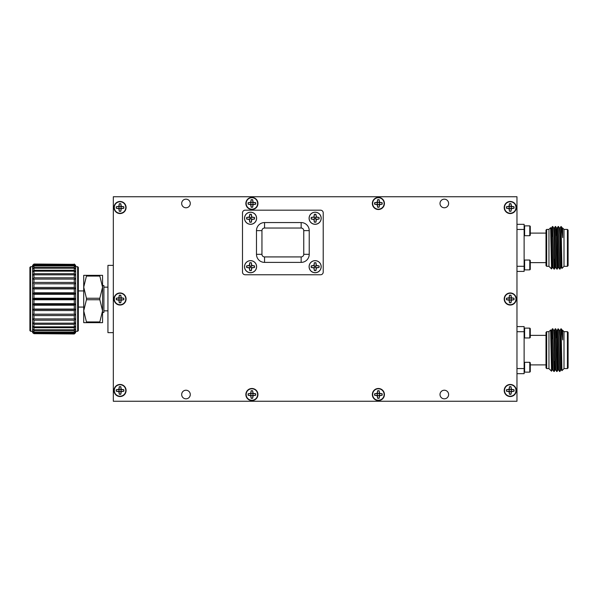 <?xml version="1.0" encoding="UTF-8"?>
<svg xmlns="http://www.w3.org/2000/svg" width="598" height="598" viewBox="0 0 598 598"><rect width="100%" height="100%" fill="white"/><g stroke="black" fill="none" stroke-linecap="round" stroke-linejoin="round"><path stroke-width="0.9" d="M516.971 368.547L524.125 368.547L524.125 373.675L516.971 373.675M516.971 326.583L524.125 326.583L524.125 368.547M524.125 331.711L516.971 331.711M524.618 367.217L524.618 372.135L524.125 371.65L524.618 372.135L529.783 372.135L529.783 362.298L524.618 362.298L524.618 367.217M530.277 328.608L529.783 328.123L530.277 328.608L530.277 337.474L529.783 337.96L529.783 328.123L524.618 328.123L524.125 328.608L524.618 328.123L524.618 337.96L524.125 337.474M545.996 335.366L530.277 335.366M546.684 368.585L545.996 367.897L545.996 332.361L546.684 331.673L546.684 368.585L548.964 368.585M529.783 362.298L530.277 362.784L530.277 371.65L529.783 372.135L530.277 371.65M546.684 331.673L548.964 331.673M550.623 329.969L548.964 331.636L548.964 368.622L551.528 371.194L550.638 329.969L552.253 369.938L551.528 371.194M552.612 330.305L554.204 371.493L554.667 361.386M555.46 330.305L557.052 371.493L557.964 369.923M558.308 330.305L559.9 371.493L560.812 369.923L559.728 336.121L559.392 330.335L558.128 328.773L559.728 369.953M560.984 328.773L561.627 329.274L562.688 339.903L562.24 330.335L562.688 330.32L562.688 339.903M558.113 328.78L557.224 330.335L558.644 369.923L557.949 369.938L557.59 364.137L556.544 330.335L555.744 338.894M556.88 369.953L555.288 328.773L554.376 330.335L555.796 369.923L555.101 369.938L554.032 336.121L553.696 330.335L552.799 328.78M551.976 338.872L552.44 328.773L554.032 369.953M560.072 330.335L560.976 328.773L561.133 330.014L561.133 328.773M552.417 328.78L551.528 330.335L552.948 369.923L552.253 369.938M559.369 330.32L560.087 330.32L561.156 364.137L561.933 370.678L561.133 330.014M561.941 370.685L563.996 368.622L563.996 331.636L562.688 330.32M563.996 331.673L567.42 331.673L567.42 368.585L568.1 367.897L568.1 332.361L567.42 331.673M516.971 266.289L524.125 266.289L524.125 271.417L516.971 271.417M516.971 224.325L524.125 224.325L524.125 266.289M524.125 229.453L516.971 229.453M524.618 264.959L524.618 269.877L524.125 269.392L524.618 269.877L529.783 269.877L529.783 260.04L524.618 260.04L524.618 264.959M530.277 226.35L529.783 225.865L530.277 226.35L530.277 235.216L529.783 235.702L529.783 225.865L524.618 225.865L524.125 226.35L524.618 225.865L524.618 235.702L524.125 235.216M545.996 233.108L530.277 233.108M546.684 266.327L545.996 265.639L545.996 230.103L546.684 229.415L546.684 266.327L548.964 266.327M529.783 260.04L530.277 260.526L530.277 269.392L529.783 269.877L530.277 269.392M546.684 229.415L548.964 229.415M550.623 227.711L548.964 229.378L548.964 266.364L551.528 268.936L550.638 227.711L552.253 267.68L551.528 268.936M552.612 228.047L554.204 269.227L554.667 259.128M555.46 228.047L557.052 269.227L557.964 267.665M558.308 228.047L559.9 269.227L560.812 267.665L559.728 233.863L559.392 228.077L558.495 226.522M560.984 226.507L561.627 227.016L562.688 237.645L562.24 228.077L562.688 228.062L562.688 237.645M559.728 267.695L558.136 226.515L557.224 228.077L558.644 267.665L557.949 267.68L557.59 261.879L556.544 228.077L555.744 236.636M556.88 267.695L555.288 226.515L554.376 228.077L555.796 267.665L555.101 267.68L554.032 233.863L553.696 228.077L552.799 226.522M551.976 236.614L552.44 226.515L554.032 267.695M560.072 228.077L560.976 226.507L561.133 227.756L561.133 226.507M552.417 226.522L551.528 228.077L552.948 267.665L552.253 267.68M559.369 228.062L560.087 228.062L561.156 261.879L561.933 268.42L561.133 227.756M561.941 268.427L563.996 266.364L563.996 229.378L562.688 228.062M563.996 229.415L567.42 229.415L567.42 266.327L568.1 265.639L568.1 230.103L567.42 229.415M113.321 196.742L113.321 401.258L516.971 401.258L516.971 196.742L113.321 196.742M185.978 207.775A4.306 4.306 0 0 0 189.708 201.317A4.306 4.306 0 0 0 182.248 201.317A4.306 4.306 0 0 0 185.978 207.775M444.314 207.775A4.306 4.306 0 0 0 448.044 201.317A4.306 4.306 0 0 0 440.584 201.317A4.306 4.306 0 0 0 444.314 207.775M185.978 398.836A4.306 4.306 0 0 0 189.708 392.378A4.306 4.306 0 0 0 182.248 392.378A4.306 4.306 0 0 0 185.978 398.836M444.314 398.836A4.306 4.306 0 0 0 448.044 392.378A4.306 4.306 0 0 0 440.584 392.378A4.306 4.306 0 0 0 444.314 398.836M251.908 209.517A6.047 6.047 0 0 0 257.14 200.45A6.047 6.047 0 0 0 246.675 200.45A6.047 6.047 0 0 0 251.908 209.517M120.049 305.047A6.047 6.047 0 0 0 125.281 295.98A6.047 6.047 0 0 0 114.816 295.98A6.047 6.047 0 0 0 120.049 305.047M120.049 396.541A6.047 6.047 0 0 0 125.281 387.474A6.047 6.047 0 0 0 114.816 387.474A6.047 6.047 0 0 0 120.049 396.541M251.908 400.578A6.047 6.047 0 0 0 257.14 391.511A6.047 6.047 0 0 0 246.675 391.511A6.047 6.047 0 0 0 251.908 400.578M378.385 400.578A6.047 6.047 0 0 0 383.617 391.511A6.047 6.047 0 0 0 373.152 391.511A6.047 6.047 0 0 0 378.385 400.578M510.244 396.541A6.047 6.047 0 0 0 515.476 387.474A6.047 6.047 0 0 0 505.011 387.474A6.047 6.047 0 0 0 510.244 396.541M510.244 305.047A6.047 6.047 0 0 0 515.476 295.98A6.047 6.047 0 0 0 505.011 295.98A6.047 6.047 0 0 0 510.244 305.047M510.244 213.553A6.047 6.047 0 0 0 515.476 204.486A6.047 6.047 0 0 0 505.011 204.486A6.047 6.047 0 0 0 510.244 213.553M120.049 213.553A6.047 6.047 0 0 0 125.281 204.486A6.047 6.047 0 0 0 114.816 204.486A6.047 6.047 0 0 0 120.049 213.553M378.385 209.517A6.047 6.047 0 0 0 383.617 200.45A6.047 6.047 0 0 0 373.152 200.45A6.047 6.047 0 0 0 378.385 209.517M320.528 274.766A2.691 2.691 0 0 0 323.219 272.075L323.219 212.873A2.691 2.691 0 0 0 320.528 210.182L245.18 210.182A2.691 2.691 0 0 0 242.489 212.873L242.489 272.075A2.691 2.691 0 0 0 245.18 274.766L320.528 274.766M250.562 224.31A6.055 6.055 0 0 0 255.802 215.228A6.055 6.055 0 0 0 245.322 215.228A6.055 6.055 0 0 0 250.562 224.31M315.146 272.748A6.055 6.055 0 0 0 320.386 263.666A6.055 6.055 0 0 0 309.906 263.666A6.055 6.055 0 0 0 315.146 272.748M250.562 272.748A6.055 6.055 0 0 0 255.802 263.666A6.055 6.055 0 0 0 245.322 263.666A6.055 6.055 0 0 0 250.562 272.748M315.146 224.31A6.055 6.055 0 0 0 320.386 215.228A6.055 6.055 0 0 0 309.906 215.228A6.055 6.055 0 0 0 315.146 224.31M264.555 222.561A8.073 8.073 0 0 0 256.482 230.634L256.482 254.314A8.073 8.073 0 0 0 264.555 262.387L301.153 262.387A8.073 8.073 0 0 0 309.226 254.314L309.226 230.634A8.073 8.073 0 0 0 301.153 222.561L264.555 222.561L264.555 228.032A2.601 2.601 0 0 0 261.954 230.634L261.954 254.314A2.601 2.601 0 0 0 264.555 256.923L301.153 256.923A2.601 2.601 0 0 0 303.754 254.314L303.754 230.634A2.601 2.601 0 0 0 301.153 228.032L264.555 228.032M372.644 203.455A5.741 5.741 0 0 1 381.255 198.484A5.741 5.741 0 0 1 381.255 208.418A5.741 5.741 0 0 1 372.644 203.455M114.308 207.506A5.741 5.741 0 0 1 122.919 202.535A5.741 5.741 0 0 1 122.919 212.477A5.741 5.741 0 0 1 114.308 207.506M504.503 207.491A5.741 5.741 0 0 1 513.114 202.52A5.741 5.741 0 0 1 513.114 212.454A5.741 5.741 0 0 1 504.503 207.491M504.503 298.985A5.741 5.741 0 0 1 513.114 294.014A5.741 5.741 0 0 1 513.114 303.948A5.741 5.741 0 0 1 504.503 298.985M504.503 390.479A5.741 5.741 0 0 1 513.114 385.508A5.741 5.741 0 0 1 513.114 395.442A5.741 5.741 0 0 1 504.503 390.479M372.644 394.516A5.741 5.741 0 0 1 381.255 389.545A5.741 5.741 0 0 1 381.255 399.479A5.741 5.741 0 0 1 372.644 394.516M246.167 394.516A5.741 5.741 0 0 1 254.778 389.545A5.741 5.741 0 0 1 254.778 399.479A5.741 5.741 0 0 1 246.167 394.516M114.308 390.479A5.741 5.741 0 0 1 122.919 385.508A5.741 5.741 0 0 1 122.919 395.442A5.741 5.741 0 0 1 114.308 390.479M114.308 298.985A5.741 5.741 0 0 1 122.919 294.014A5.741 5.741 0 0 1 122.919 303.948A5.741 5.741 0 0 1 114.308 298.985M246.167 203.455A5.741 5.741 0 0 1 254.778 198.484A5.741 5.741 0 0 1 254.778 208.418A5.741 5.741 0 0 1 246.167 203.455M377.615 199.702L377.181 202.251L374.632 202.685A3.827 3.827 0 0 0 374.632 204.217L377.181 204.651L377.615 207.2A3.827 3.827 0 0 0 379.147 207.2L379.581 204.651L382.129 204.217A3.827 3.827 0 0 0 382.129 202.685L379.581 202.251L379.147 199.702A3.827 3.827 0 0 0 377.615 199.702L377.652 199.799A3.723 3.723 0 0 1 379.117 199.799L379.147 199.702M119.286 203.761L118.845 206.303L116.304 206.744A3.827 3.827 0 0 0 116.304 208.268L118.845 208.709L119.286 211.251A3.827 3.827 0 0 0 120.811 211.251L121.252 208.709L123.793 208.268A3.827 3.827 0 0 0 123.793 206.744L121.252 206.303L120.811 203.761A3.827 3.827 0 0 0 119.286 203.761L119.316 203.851A3.723 3.723 0 0 1 120.781 203.851L120.811 203.761M509.474 203.739L509.04 206.288L506.491 206.721A3.827 3.827 0 0 0 506.491 208.254L509.04 208.687L509.474 211.236A3.827 3.827 0 0 0 511.006 211.236L511.44 208.687L513.988 208.254A3.827 3.827 0 0 0 513.988 206.721L511.44 206.288L511.006 203.739A3.827 3.827 0 0 0 509.474 203.739L509.511 203.836A3.723 3.723 0 0 1 510.976 203.836L511.006 203.739M509.474 295.233L509.04 297.782L506.491 298.215A3.827 3.827 0 0 0 506.491 299.748L509.04 300.181L509.474 302.73A3.827 3.827 0 0 0 511.006 302.73L511.44 300.181L513.988 299.748A3.827 3.827 0 0 0 513.988 298.215L511.44 297.782L511.006 295.233A3.827 3.827 0 0 0 509.474 295.233L509.511 295.33A3.723 3.723 0 0 1 510.976 295.33L511.006 295.233M509.474 386.727L509.04 389.276L506.491 389.709A3.827 3.827 0 0 0 506.491 391.242L509.04 391.675L509.474 394.224A3.827 3.827 0 0 0 511.006 394.224L511.44 391.675L513.988 391.242A3.827 3.827 0 0 0 513.988 389.709L511.44 389.276L511.006 386.727A3.827 3.827 0 0 0 509.474 386.727L509.511 386.824A3.723 3.723 0 0 1 510.976 386.824L511.006 386.727M377.615 390.763L377.181 393.312L374.632 393.746A3.827 3.827 0 0 0 374.632 395.278L377.181 395.712L377.615 398.261A3.827 3.827 0 0 0 379.147 398.261L379.581 395.712L382.129 395.278A3.827 3.827 0 0 0 382.129 393.746L379.581 393.312L379.147 390.763A3.827 3.827 0 0 0 377.615 390.763L377.652 390.86A3.723 3.723 0 0 1 379.117 390.86L379.147 390.763M251.138 390.763L250.704 393.312L248.155 393.746A3.827 3.827 0 0 0 248.155 395.278L250.704 395.712L251.138 398.261A3.827 3.827 0 0 0 252.67 398.261L253.104 395.712L255.652 395.278A3.827 3.827 0 0 0 255.652 393.746L253.104 393.312L252.67 390.763A3.827 3.827 0 0 0 251.138 390.763L251.175 390.86A3.723 3.723 0 0 1 252.64 390.86L252.67 390.763M119.279 386.727L118.845 389.276L116.296 389.709A3.827 3.827 0 0 0 116.296 391.242L118.845 391.675L119.279 394.224A3.827 3.827 0 0 0 120.811 394.224L121.245 391.675L123.793 391.242A3.827 3.827 0 0 0 123.793 389.709L121.245 389.276L120.811 386.727A3.827 3.827 0 0 0 119.279 386.727L119.316 386.824A3.723 3.723 0 0 1 120.781 386.824L120.811 386.727M119.279 295.233L118.845 297.782L116.296 298.215A3.827 3.827 0 0 0 116.296 299.748L118.845 300.181L119.279 302.73A3.827 3.827 0 0 0 120.811 302.73L121.245 300.181L123.793 299.748A3.827 3.827 0 0 0 123.793 298.215L121.245 297.782L120.811 295.233A3.827 3.827 0 0 0 119.279 295.233L119.316 295.33A3.723 3.723 0 0 1 120.781 295.33L120.811 295.233M251.138 199.702L250.704 202.251L248.155 202.685A3.827 3.827 0 0 0 248.155 204.217L250.704 204.651L251.138 207.2A3.827 3.827 0 0 0 252.67 207.2L253.104 204.651L255.652 204.217A3.827 3.827 0 0 0 255.652 202.685L253.104 202.251L252.67 199.702A3.827 3.827 0 0 0 251.138 199.702L251.175 199.799A3.723 3.723 0 0 1 252.64 199.799L252.67 199.702M379.117 199.799L379.379 202.453L382.032 202.722A3.723 3.723 0 0 1 382.032 204.187L379.379 204.449L379.117 207.102A3.723 3.723 0 0 1 377.652 207.102L377.383 204.449L374.729 204.187A3.723 3.723 0 0 1 374.729 202.722L377.383 202.453L377.652 199.799M120.781 203.851L121.05 206.504L123.704 206.773A3.723 3.723 0 0 1 123.704 208.239L121.05 208.508L120.781 211.161A3.723 3.723 0 0 1 119.316 211.161L119.047 208.508L116.393 208.239A3.723 3.723 0 0 1 116.393 206.773L119.047 206.504L119.316 203.851M510.976 203.836L511.238 206.489L513.891 206.759A3.723 3.723 0 0 1 513.891 208.224L511.238 208.485L510.976 211.139A3.723 3.723 0 0 1 509.511 211.139L509.242 208.485L506.588 208.224A3.723 3.723 0 0 1 506.588 206.759L509.242 206.489L509.511 203.836M510.976 295.33L511.238 297.983L513.891 298.252A3.723 3.723 0 0 1 513.891 299.718L511.238 299.979L510.976 302.633A3.723 3.723 0 0 1 509.511 302.633L509.242 299.979L506.588 299.718A3.723 3.723 0 0 1 506.588 298.252L509.242 297.983L509.511 295.33M510.976 386.824L511.238 389.477L513.891 389.747A3.723 3.723 0 0 1 513.891 391.212L511.238 391.473L510.976 394.127A3.723 3.723 0 0 1 509.511 394.127L509.242 391.473L506.588 391.212A3.723 3.723 0 0 1 506.588 389.747L509.242 389.477L509.511 386.824M379.117 390.86L379.379 393.514L382.032 393.783A3.723 3.723 0 0 1 382.032 395.248L379.379 395.51L379.117 398.163A3.723 3.723 0 0 1 377.652 398.163L377.383 395.51L374.729 395.248A3.723 3.723 0 0 1 374.729 393.783L377.383 393.514L377.652 390.86M252.64 390.86L252.902 393.514L255.555 393.783A3.723 3.723 0 0 1 255.555 395.248L252.902 395.51L252.64 398.163A3.723 3.723 0 0 1 251.175 398.163L250.906 395.51L248.252 395.248A3.723 3.723 0 0 1 248.252 393.783L250.906 393.514L251.175 390.86M120.781 386.824L121.043 389.477L123.696 389.747A3.723 3.723 0 0 1 123.696 391.212L121.043 391.473L120.781 394.127A3.723 3.723 0 0 1 119.316 394.127L119.047 391.473L116.393 391.212A3.723 3.723 0 0 1 116.393 389.747L119.047 389.477L119.316 386.824M120.781 295.33L121.043 297.983L123.696 298.252A3.723 3.723 0 0 1 123.696 299.718L121.043 299.979L120.781 302.633A3.723 3.723 0 0 1 119.316 302.633L119.047 299.979L116.393 299.718A3.723 3.723 0 0 1 116.393 298.252L119.047 297.983L119.316 295.33M252.64 199.799L252.902 202.453L255.555 202.722A3.723 3.723 0 0 1 255.555 204.187L252.902 204.449L252.64 207.102A3.723 3.723 0 0 1 251.175 207.102L250.906 204.449L248.252 204.187A3.723 3.723 0 0 1 248.252 202.722L250.906 202.453L251.175 199.799M309.159 218.24A5.987 5.987 0 0 1 318.136 213.052A5.987 5.987 0 0 1 318.136 223.428A5.987 5.987 0 0 1 309.159 218.24M244.575 266.678A5.987 5.987 0 0 1 253.552 261.49A5.987 5.987 0 0 1 253.552 271.866A5.987 5.987 0 0 1 244.575 266.678M309.159 266.678A5.987 5.987 0 0 1 318.136 261.49A5.987 5.987 0 0 1 318.136 271.866A5.987 5.987 0 0 1 309.159 266.678M244.575 218.255A5.987 5.987 0 0 1 253.559 213.075A5.987 5.987 0 0 1 253.559 223.443A5.987 5.987 0 0 1 244.575 218.255M379.438 203.664A1.076 1.076 0 0 1 378.385 204.531A1.076 1.076 0 0 1 377.308 203.38A1.076 1.076 0 0 1 378.527 202.386A1.076 1.076 0 0 1 379.438 203.664M120.049 208.582A1.076 1.076 0 0 0 121.102 207.297A1.076 1.076 0 0 0 119.906 206.437A1.076 1.076 0 0 0 118.972 207.581A1.076 1.076 0 0 0 120.049 208.582M511.297 207.274A1.076 1.076 0 0 1 510.244 208.567A1.076 1.076 0 0 1 509.167 207.558A1.076 1.076 0 0 1 510.101 206.422A1.076 1.076 0 0 1 511.297 207.274M511.297 299.194A1.076 1.076 0 0 1 510.244 300.061A1.076 1.076 0 0 1 509.167 298.91A1.076 1.076 0 0 1 510.386 297.916A1.076 1.076 0 0 1 511.297 299.194M511.297 390.262A1.076 1.076 0 0 1 510.244 391.555A1.076 1.076 0 0 1 509.167 390.546A1.076 1.076 0 0 1 510.101 389.41A1.076 1.076 0 0 1 511.297 390.262M379.438 394.725A1.076 1.076 0 0 1 378.385 395.592A1.076 1.076 0 0 1 377.308 394.441A1.076 1.076 0 0 1 378.527 393.447A1.076 1.076 0 0 1 379.438 394.725M252.961 394.725A1.076 1.076 0 0 1 251.908 395.592A1.076 1.076 0 0 1 250.831 394.441A1.076 1.076 0 0 1 252.05 393.447A1.076 1.076 0 0 1 252.961 394.725M121.102 390.688A1.076 1.076 0 0 1 120.049 391.555A1.076 1.076 0 0 1 118.972 390.404A1.076 1.076 0 0 1 120.191 389.41A1.076 1.076 0 0 1 121.102 390.688M121.102 299.194A1.076 1.076 0 0 1 120.049 300.061A1.076 1.076 0 0 1 118.972 298.91A1.076 1.076 0 0 1 120.191 297.916A1.076 1.076 0 0 1 121.102 299.194M252.961 203.664A1.076 1.076 0 0 1 251.908 204.531A1.076 1.076 0 0 1 250.831 203.38A1.076 1.076 0 0 1 252.05 202.386A1.076 1.076 0 0 1 252.961 203.664M314.346 214.331L313.89 216.984L311.229 217.44A3.992 3.992 0 0 0 311.229 219.04L313.89 219.496L314.346 222.15A3.992 3.992 0 0 0 315.938 222.15L316.394 219.496L319.055 219.04A3.992 3.992 0 0 0 319.055 217.44L316.394 216.984L315.938 214.331A3.992 3.992 0 0 0 314.346 214.331L314.376 214.428A3.887 3.887 0 0 1 315.908 214.428L315.938 214.331M249.762 262.769L249.306 265.422L246.645 265.878A3.992 3.992 0 0 0 246.645 267.478L249.306 267.934L249.762 270.588A3.992 3.992 0 0 0 251.354 270.588L251.81 267.934L254.471 267.478A3.992 3.992 0 0 0 254.471 265.878L251.81 265.422L251.354 262.769A3.992 3.992 0 0 0 249.762 262.769L249.792 262.866A3.887 3.887 0 0 1 251.324 262.866L251.354 262.769M314.346 262.769L313.89 265.422L311.229 265.878A3.992 3.992 0 0 0 311.229 267.478L313.89 267.934L314.346 270.588A3.992 3.992 0 0 0 315.938 270.588L316.394 267.934L319.055 267.478A3.992 3.992 0 0 0 319.055 265.878L316.394 265.422L315.938 262.769A3.992 3.992 0 0 0 314.346 262.769L314.376 262.866A3.887 3.887 0 0 1 315.908 262.866L315.938 262.769M249.762 214.346L249.306 217.007L246.653 217.463A3.992 3.992 0 0 0 246.653 219.055L249.306 219.511L249.762 222.172A3.992 3.992 0 0 0 251.362 222.172L251.818 219.511L254.471 219.055A3.992 3.992 0 0 0 254.471 217.463L251.818 217.007L251.362 214.346A3.992 3.992 0 0 0 249.762 214.346L249.8 214.443A3.887 3.887 0 0 1 251.324 214.443L251.362 214.346M315.908 214.428L316.185 217.201L318.958 217.478A3.887 3.887 0 0 1 318.958 219.003L316.185 219.279L315.908 222.052A3.887 3.887 0 0 1 314.376 222.052L314.1 219.279L311.334 219.003A3.887 3.887 0 0 1 311.334 217.478L314.1 217.201L314.376 214.428M251.324 262.866L251.601 265.639L254.374 265.916A3.887 3.887 0 0 1 254.374 267.441L251.601 267.717L251.324 270.49A3.887 3.887 0 0 1 249.792 270.49L249.516 267.717L246.75 267.441A3.887 3.887 0 0 1 246.75 265.916L249.516 265.639L249.792 262.866M315.908 262.866L316.185 265.639L318.958 265.916A3.887 3.887 0 0 1 318.958 267.441L316.185 267.717L315.908 270.49A3.887 3.887 0 0 1 314.376 270.49L314.1 267.717L311.334 267.441A3.887 3.887 0 0 1 311.334 265.916L314.1 265.639L314.376 262.866M251.324 214.443L251.601 217.216L254.374 217.493A3.887 3.887 0 0 1 254.374 219.025L251.601 219.302L251.324 222.067A3.887 3.887 0 0 1 249.8 222.067L249.523 219.302L246.75 219.025A3.887 3.887 0 0 1 246.75 217.493L249.523 217.216L249.8 214.443M315.146 217.523A0.718 0.718 0 0 0 314.428 218.285A0.718 0.718 0 0 0 315.236 218.95A0.718 0.718 0 0 0 315.849 218.098A0.718 0.718 0 0 0 315.146 217.523M250.562 265.961A0.718 0.718 0 0 0 249.844 266.633A0.718 0.718 0 0 0 250.465 267.388A0.718 0.718 0 0 0 251.265 266.82A0.718 0.718 0 0 0 250.562 265.961M315.146 265.961A0.718 0.718 0 0 0 314.428 266.633A0.718 0.718 0 0 0 315.049 267.388A0.718 0.718 0 0 0 315.849 266.82A0.718 0.718 0 0 0 315.146 265.961M250.562 217.545A0.718 0.718 0 0 0 249.844 218.21A0.718 0.718 0 0 0 250.465 218.965A0.718 0.718 0 0 0 251.265 218.397A0.718 0.718 0 0 0 250.562 217.545M33.959 327.756L33.959 329.804L74.279 329.804L74.279 327.756L33.959 327.756L32.591 326.194L32.591 322.771L33.959 324.288L33.959 326.837L74.279 326.837L74.279 324.288L33.959 324.288M74.279 332.017L74.279 330.515L33.959 330.515L33.959 332.017L74.279 332.017L75.647 330.971L75.647 332.204L74.279 333.422L74.279 332.503L33.959 332.503L33.959 333.422L74.279 333.422M74.279 333.976L33.959 333.669L74.279 333.976L75.647 332.615L74.279 333.976M74.279 264.331L33.959 264.024L74.279 264.331L75.647 265.796L75.647 267.029L74.279 265.497L74.279 264.578L33.959 264.578L33.959 265.497L74.279 265.497M74.279 267.485L74.279 265.983L33.959 265.983L33.959 267.485L74.279 267.485L75.647 269.048L75.647 271.806L74.279 270.244L74.279 268.196L33.959 268.196L33.959 270.244L74.279 270.244M74.279 273.712L74.279 271.163L33.959 271.163L33.959 273.712L74.279 273.712L75.647 275.23L75.647 279.244L74.279 277.808L74.279 274.826L33.959 274.826L33.959 277.808L74.279 277.808M74.279 282.42L74.279 279.079L33.959 279.079L33.959 282.42L74.279 282.42L75.647 283.736L75.647 288.61L74.279 287.444L74.279 283.818L33.959 283.818L33.959 287.444L74.279 287.444M33.959 320.192L33.959 323.174L74.279 323.174L74.279 320.192L33.959 320.192L32.591 318.756L32.591 314.264L33.959 315.58L33.959 318.921L74.279 318.921L74.279 315.58L33.959 315.58M33.959 310.556L33.959 314.182L74.279 314.182L74.279 310.556L33.959 310.556L32.591 309.39L32.591 304.262L33.959 305.249L33.959 309.061L74.279 309.061L74.279 305.249L33.959 305.249M33.959 299.785L33.959 303.694L74.279 303.694L74.279 299.785L33.959 299.785L32.591 299L32.591 265.385L33.959 264.024L32.591 265.385M74.279 292.751L74.279 288.939L33.959 288.939L33.959 292.751L74.279 292.751L75.647 293.738L75.647 328.952L74.279 329.804M74.279 327.756L75.647 326.194L74.279 326.837M74.279 330.515L75.647 328.952L75.647 330.971L74.279 332.503M74.279 333.669L75.647 332.615M75.647 265.385L74.279 264.024L75.647 265.385L74.279 264.578M74.279 265.983L75.647 267.029L75.647 269.048L74.279 268.196M74.279 271.163L75.647 271.806L75.647 275.23L74.279 274.826M74.279 279.079L75.647 279.244L75.647 283.736L33.959 283.818M74.279 283.818L75.647 283.736M74.279 324.288L75.647 322.771L74.279 323.174M74.279 320.192L75.647 318.756L74.279 318.921M74.279 315.58L75.647 314.264L74.279 314.182M74.279 310.556L75.647 309.39L74.279 309.061M74.279 305.249L75.647 304.262L74.279 303.694M74.279 299.785L75.647 299L74.279 298.215L74.279 294.306L33.959 294.306L33.959 298.215L74.279 298.215M74.279 288.939L75.647 288.61L75.647 293.738L32.591 293.738L33.959 294.306M33.959 329.804L32.591 328.952L32.591 326.194L33.959 326.837M33.959 332.017L32.591 330.971L32.591 328.952L33.959 330.515M33.959 333.422L32.591 332.204L32.591 330.971L33.959 332.503M32.591 332.615L33.959 333.669M33.959 264.331L32.591 265.796L33.959 264.578M33.959 265.497L32.591 267.029L33.959 265.983M33.959 267.485L32.591 269.048L33.959 268.196M33.959 270.244L32.591 271.806L33.959 271.163M33.959 273.712L32.591 275.23L33.959 274.826M33.959 277.808L32.591 279.244L33.959 279.079M33.959 282.42L32.591 283.736M33.959 287.444L32.591 288.61L33.959 288.939M33.959 323.174L32.591 322.771L32.591 318.756L33.959 318.921M33.959 314.182L32.591 314.264L32.591 309.39L33.959 309.061M33.959 303.694L32.591 304.262L32.591 299L33.959 298.215M33.959 292.751L32.591 293.738M99.836 275.334L102.557 275.334L102.557 322.666L86.441 322.666L86.441 321.926L99.836 321.926L102.557 310.833L99.836 299.748L86.441 299.748L83.72 310.833L83.72 275.334L99.836 275.334L99.836 276.074L86.441 276.074L83.72 287.167L86.441 298.252L99.836 298.252L99.836 299.748M113.321 332.638L107.939 332.638L107.939 265.363L113.321 265.363M107.939 310.84L103.903 310.84M102.557 312.455L103.903 312.455L103.903 285.545L102.557 285.545M99.836 298.252L102.557 287.167L99.836 276.074M99.836 321.926L99.836 322.666M30.58 331.292L29.9 330.612L29.9 267.388L30.58 266.708L30.58 331.292L32.591 331.292M77.658 266.708L78.338 267.388L78.338 330.612L77.658 331.292L77.658 266.708L75.647 266.708M77.658 331.292L75.647 331.292M83.72 307.073L78.338 307.073M86.441 322.666L83.72 322.666L83.72 310.833L86.441 321.926M86.441 276.074L86.441 275.334M86.441 299.748L86.441 298.252M74.279 294.306L75.647 293.738M75.647 299L32.591 299M75.647 304.262L32.591 304.262M75.647 309.39L32.591 309.39M75.647 314.264L32.591 314.264M75.647 288.61L32.591 288.61M261.954 230.634L256.482 230.634M301.153 228.032L301.153 222.561M303.754 230.634L309.226 230.634M303.754 254.314L309.226 254.314M301.153 256.923L301.153 262.387M264.555 256.923L264.555 262.387M261.954 254.314L256.482 254.314M524.125 362.784L524.618 362.298M545.996 364.892L530.277 364.892M529.783 337.96L524.618 337.96M554.219 371.478L555.116 369.923M555.647 328.78L556.544 330.335M561.627 329.274L562.24 330.335M551.543 330.32L550.825 330.32M554.391 330.32L553.673 330.32M557.239 330.32L556.521 330.32M561.507 369.938L560.797 369.938M553.845 371.478L552.948 369.923M556.693 371.478L555.796 369.923M559.541 371.478L558.644 369.923M563.996 368.585L567.42 368.585M524.125 260.526L524.618 260.04M545.996 262.634L530.277 262.634M529.783 235.702L524.618 235.702M554.219 269.22L555.116 267.665M555.647 226.522L556.544 228.077M561.627 227.016L562.24 228.077M552.948 267.665L554.204 269.227M555.796 267.665L557.052 269.227M558.644 267.665L559.9 269.227M551.543 228.062L550.825 228.062M554.391 228.062L553.673 228.062M557.239 228.062L556.521 228.062M561.507 267.68L560.797 267.68M563.996 266.327L567.42 266.327M107.939 287.16L103.903 287.16M32.591 266.708L30.58 266.708M83.72 290.927L78.338 290.927"/></g></svg>
